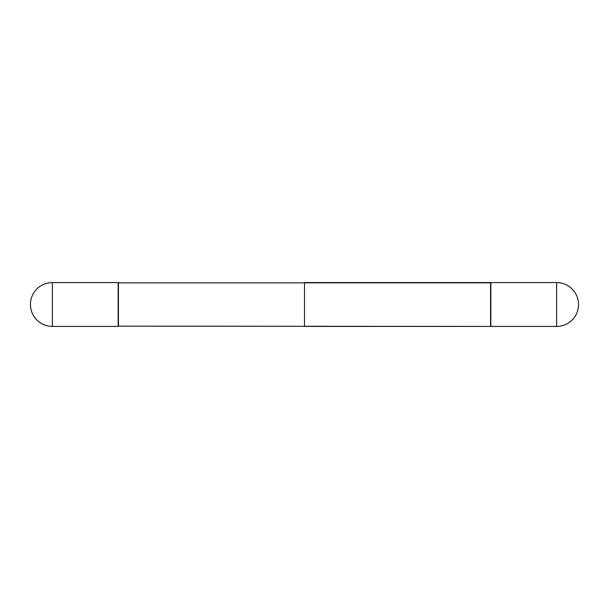 <?xml version="1.0" encoding="UTF-8"?>
<svg xmlns="http://www.w3.org/2000/svg" width="609" height="609" viewBox="0 0 609 609"><rect width="100%" height="100%" fill="white"/><g stroke="black" fill="none" stroke-linecap="round" stroke-linejoin="round"><path stroke-width="0.91" d="M52.374 282.576L118.154 282.576L118.154 326.424L52.374 326.424A21.924 21.924 0 0 1 30.45 304.5A21.924 21.924 0 0 1 52.374 282.576L52.374 326.424M118.154 282.85L490.846 282.85L490.565 326.424L304.5 326.424L304.5 282.576L490.565 282.576L490.565 326.424L118.154 326.15M490.846 282.576L490.846 326.424L490.846 282.576L556.626 282.576L556.626 326.424L490.846 326.424L556.626 326.424A21.924 21.924 0 0 0 578.55 304.5A21.924 21.924 0 0 0 556.626 282.576L556.626 326.424A21.924 21.924 0 0 0 578.55 304.5A21.924 21.924 0 0 0 556.626 282.576L490.846 282.576M118.435 282.576L118.435 326.424"/></g></svg>
